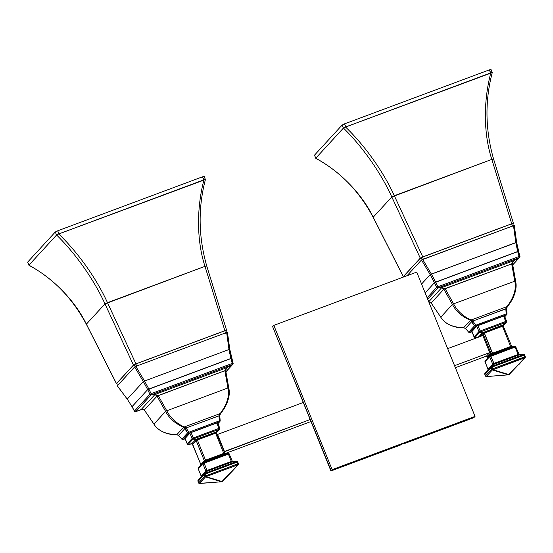 <?xml version="1.0" encoding="UTF-8"?>
<svg xmlns="http://www.w3.org/2000/svg" width="553" height="553" viewBox="0 0 553 553"><rect width="100%" height="100%" fill="white"/><g stroke="black" fill="none" stroke-linecap="round" stroke-linejoin="round"><path stroke-width="0.83" d="M400.344 444.591L400.192 445.13L400.649 444.591L330.943 470.956L332.125 469.663L330.943 470.956L272.643 326.657L273.825 325.371L332.125 469.663L475.034 416.381L416.741 272.09L273.825 325.371L332.125 469.663L475.034 416.381L473.852 417.667L404.492 443.534L404.63 443.015C405.681 442.67 405.619 442.766 404.443 443.306L404.63 443.015C405.681 442.67 405.619 442.766 404.443 443.306L400.649 444.591L404.63 443.015M473.202 417.536L473.852 417.667L473.202 417.536L473.852 417.667L475.034 416.381L416.741 272.09L273.825 325.371L272.643 326.657L273.092 327.017M400.317 444.792L400.697 444.778L400.296 444.716M404.222 443.084L404.492 443.534L473.852 417.667M400.192 445.13L330.943 470.956L272.643 326.657M331.074 470.527L272.643 326.692M232.149 461.237L231.714 461.161A0.926 0.594 -123.1 0 0 232.467 461.707L206.525 471.377L201.036 477.032A0.926 0.899 41.1 0 1 201.029 477.032L198.119 480.274A0.926 0.899 -138.9 0 0 198.105 480.281L198.486 480.198L197.946 481.241L199.025 483.398A0.926 0.85 -59 0 0 199.025 483.398A0.926 0.85 -59 0 1 198.679 482.969L204.907 476.181L237.624 463.898L236.94 462.204L237.735 461.969A0.926 0.85 124.3 0 0 237.431 461.568A0.926 0.85 124.3 0 1 237.735 461.969L236.615 461.506L236.94 462.204L205.218 474.032L236.94 462.204L237.624 463.898L238.447 463.732A0.926 0.892 -137.4 0 1 238.281 464.672L238.281 464.672A0.926 0.892 -137.4 0 1 238.267 464.686L232.184 471.308A0.926 0.657 -136.6 0 1 232.184 471.308L231.679 471.557M198.347 481.172L204.016 474.619L204.7 476.313A0.926 0.892 42.6 0 0 205.495 476.9L205.536 476.886A0.926 0.698 79.1 0 1 204.907 476.181A0.926 0.698 79.1 0 0 205.536 476.886L221.47 481.767L199.453 483.509L205.536 476.886L221.47 481.767L199.453 483.509A0.926 0.892 42.6 0 1 198.645 482.9L197.96 481.207L198.645 482.9L204.7 476.313L205.903 475.725L205.218 474.032L206.124 476.596L238.267 464.686L232.232 471.26A0.926 0.892 -137.4 0 1 232.219 471.274L232.184 471.308A0.926 0.657 -136.6 0 1 232.184 471.308L232.232 471.26A0.926 0.892 -137.4 0 1 232.219 471.274L238.281 464.672A0.926 0.892 -137.4 0 1 238.267 464.686L221.953 481.76L206.048 476.638L238.267 464.686L221.953 481.76L237.921 464.755L221.974 481.518L206.048 476.638L205.903 475.725L238.419 463.684A0.926 0.892 44.9 0 1 238.267 464.686A0.926 0.892 44.9 0 0 238.419 463.684M203.062 462.647A0.926 0.892 42.6 0 0 202.833 463.649L205.827 471.052A0.926 0.892 -137.4 0 1 205.668 471.986L205.979 471.647A0.926 0.664 -137.9 0 0 205.979 470.824A0.926 0.664 -137.9 0 1 205.979 471.647L204.168 473.686L236.546 461.541L204.824 473.361L205.218 474.032L204.748 474.211L205.218 474.032L204.741 473.389L206.525 471.377L204.195 473.651L206.525 471.377L206.525 470.555L201.188 476.098L198.195 468.695L202.833 463.649L229.156 453.833L228.265 453.225L228.824 453.826A0.926 0.65 59.5 0 0 227.988 453.28L229.108 453.771L227.988 453.28A0.926 0.65 59.5 0 1 228.824 453.826L228.334 453.999L231.327 461.409L207.029 470.465L204.036 463.061L228.334 453.999L231.327 461.409L205.827 471.052L202.833 463.649L204.036 463.061L207.423 471.128L206.525 471.377L206.525 470.555L207.029 470.465L207.423 471.128L231.721 462.073L231.327 461.409L231.721 462.073L236.981 461.43A0.926 0.85 124.3 0 1 237.431 461.568L232.391 461.492A0.926 0.85 -55.7 0 0 232.682 461.61M203.608 462.377L227.988 453.28L225.078 453.743L204.949 461.25L203.608 462.377L227.988 453.28L225.078 453.743L204.949 461.25L203.511 462.405L204.036 463.061L203.608 462.377M225.209 453.688A0.926 0.843 -67.7 0 1 224.518 453.135L223.785 453.453L215.559 433.096L196.128 440.471L192.741 444.412M225.078 453.743A0.926 0.65 -120.5 0 1 224.242 453.19L205.564 460.248L197.338 439.884L196.128 440.471L192.651 444.259L200.884 464.624L192.651 444.259A0.926 0.892 -137.4 0 0 191.773 443.665L188.082 444.453L192.969 439.123L195.741 439.683L191.773 443.665L192.174 443.803L188.089 444.467L192.969 439.123L195.741 439.683L191.773 443.665A0.926 0.892 -137.4 0 1 192.651 444.259M196.149 439.483L193.515 438.861L219.161 429.294L216.285 431.976L195.741 439.683A0.926 0.664 -103.5 0 1 196.412 440.409A0.926 0.664 -103.5 0 0 195.741 439.683L193.515 438.861L219.161 429.294L216.285 431.976L197.117 438.971L196.149 439.483L196.827 440.209L196.149 439.483M187.246 443.921L192.34 438.377L218.947 428.381L216.776 423.01L217.592 422.845M187.197 443.859A0.926 0.892 42.6 0 0 188.082 444.453A0.926 0.892 42.6 0 1 187.197 443.859L185.034 438.488L187.197 443.859L192.091 438.529L193.301 437.941L191.131 432.57L216.776 423.01L218.947 428.381L219.762 428.209A0.926 0.892 -137.4 0 1 219.603 429.156A0.926 0.892 -137.4 0 1 219.603 429.156A0.926 0.892 -137.4 0 1 219.534 429.218L216.347 432.688L219.534 429.218L216.285 431.976A0.926 0.615 -91.6 0 0 216.092 433.027L197.338 439.884L205.564 460.248L204.354 460.836L196.128 440.471L204.354 460.836L200.884 464.624A0.926 0.892 -137.4 0 1 200.946 464.935A0.926 0.892 -137.4 0 0 200.884 464.624L204.354 460.836A0.926 0.892 -137.4 0 1 204.299 461.637A0.926 0.892 -137.4 0 0 204.354 460.836L204.562 460.58A0.926 0.629 -132.9 0 1 204.555 461.43L203.179 462.543M201.029 477.032L201.403 476.956L201.029 477.032M185.055 438.543L189.921 433.158L192.091 438.529L189.921 433.158L191.131 432.57L193.515 438.861L193.301 437.941L218.947 428.381L219.161 429.294L218.947 428.381L219.762 428.209M204.949 461.25L204.976 460.373L223.785 453.453L215.559 433.096L216.092 433.027A0.926 0.615 -91.6 0 1 216.285 431.976L216.569 431.914A0.926 0.878 -126.5 0 0 216.375 432.971L216.375 432.971A0.926 0.878 -126.5 0 1 216.569 431.914L219.527 429.218A0.926 0.892 -137.4 0 0 219.603 429.156L216.347 432.695M193.018 439.103L193.426 438.902L192.755 438.176L193.426 438.902L193.018 439.103L192.34 438.377L193.018 439.103M204.562 461.423L203.082 462.619A0.926 0.629 47.1 0 0 203.082 462.619L203.511 462.405L203.483 463.276L203.511 462.405L203.103 462.605L203.511 462.405M204.202 474.474L204.748 474.211L204.741 473.389L204.748 474.211L204.016 474.619L204.195 473.651L204.202 474.474M198.645 482.9A0.926 0.892 42.6 0 0 199.446 483.495L205.495 476.9A0.926 0.892 42.6 0 1 204.7 476.313L204.016 474.619A0.926 0.892 42.6 0 1 204.168 473.686A0.926 0.892 42.6 0 0 204.016 474.619L197.96 481.207A0.926 0.892 42.6 0 1 198.119 480.274A0.926 0.892 42.6 0 0 197.96 481.207A0.926 0.899 -138.9 0 1 198.105 480.281M221.47 481.767L222.32 481.449L232.177 471.315M205.536 476.886L206.048 476.638L205.419 475.933L206.048 476.638L205.536 476.886M188.373 444.412L188.089 444.467A0.926 0.843 -67.7 0 1 187.702 444.418A0.926 0.843 -67.7 0 0 187.702 444.418A0.926 0.843 -67.7 0 0 188.089 444.467M201.168 476.057L201.188 476.098A0.926 0.899 41.1 0 1 201.036 477.025L205.668 471.986A0.926 0.892 -137.4 0 0 205.827 471.052L201.541 475.981M201.036 477.032A0.926 0.892 -137.4 0 0 201.188 476.098L198.195 468.695L202.833 463.649A0.926 0.892 42.6 0 1 202.992 462.709L198.361 467.755A0.926 0.892 42.6 0 0 198.195 468.695L198.195 468.695A0.926 0.892 42.6 0 1 198.361 467.755L198.181 468.73L201.161 476.112M232.087 461.084A0.926 0.85 -55.7 0 0 232.391 461.492A0.926 0.85 -55.7 0 1 232.087 461.084L231.714 461.161A0.926 0.594 -123.1 0 0 232.467 461.707L236.615 461.506M231.714 461.161L231.327 461.409L231.714 461.161M238.073 463.753A0.926 0.567 89 0 1 237.921 464.755A0.926 0.567 89 0 0 238.073 463.753M237.624 463.898L237.845 464.769L237.624 463.898M199.025 483.398A0.926 0.85 -59 0 0 199.453 483.509A0.926 0.85 -59 0 1 199.025 483.398L221.85 481.767M199.799 483.44L199.453 483.509M237.41 461.555A0.926 0.85 124.3 0 1 237.431 461.568L238.461 463.69L238.281 464.672M227.905 453.315L228.334 453.999L227.905 453.315M203.082 462.619A0.926 0.629 47.1 0 0 203.075 463.476A0.926 0.629 47.1 0 1 203.082 462.619L202.992 462.709M205.564 460.248L205.993 460.932L205.564 460.248M223.785 453.453L224.214 454.137L223.785 453.453M224.642 453.377A0.926 0.892 42.6 0 0 224.988 453.743A0.926 0.892 42.6 0 1 224.642 453.377M200.718 465.564L200.857 464.644L192.285 443.914A0.926 0.843 112.3 0 0 191.898 443.865L191.898 443.865A0.926 0.843 112.3 0 1 192.285 443.914L187.702 444.418A0.926 0.843 -67.7 0 1 187.301 444.045M195.25 439.884A0.926 0.892 -137.4 0 1 196.128 440.471A0.926 0.892 -137.4 0 0 195.25 439.884M197.117 438.971L197.338 439.884L197.117 438.971M215.338 432.176L215.559 433.096L215.338 432.176M216.61 431.921A0.926 0.892 42.6 0 0 216.541 431.983L216.403 432.909L224.974 453.633M219.721 428.167A0.926 0.878 53.5 0 1 219.527 429.218A0.926 0.878 53.5 0 0 219.721 428.167M219.444 428.222L219.251 429.28L219.444 428.222M192.091 438.529A0.926 0.892 42.6 0 0 192.969 439.123A0.926 0.892 42.6 0 1 192.091 438.529M224.933 453.612L310.959 421.538L224.933 453.612M471.889 331.593L476.762 326.215L477.965 325.627L480.135 330.998L506.278 321.279L506.085 322.33L503.119 325.026L482.99 332.533L480.35 331.911L506.002 322.351L503.403 324.97A0.926 0.878 -126.5 0 0 503.209 326.028L482.969 333.528L483.343 334.468L482.119 335.802L483.343 334.468L490.788 352.876L487.311 356.664L486.488 356.091L489.702 352.586L482.817 335.54L447.667 348.646L482.817 335.54L489.702 352.586L454.559 365.692L489.702 352.586L486.488 356.091L455.368 367.697L486.488 356.091L487.725 357.632M217.578 434.43L303.265 402.487L217.578 434.43L224.463 451.483L310.15 419.533L224.089 451.891L224.463 451.483L217.578 434.43L216.755 433.863L217.578 434.43M224.193 452.271L224.463 451.483M485.181 374.229L491.582 367.268L492.052 367.081L492.737 368.782L525.281 356.789A0.926 0.892 -137.4 0 1 525.108 357.743L508.795 374.81L492.37 369.943L508.304 374.823L486.287 376.565L492.336 369.957L524.756 357.812L508.795 374.81L486.287 376.565L492.336 369.957L492.882 369.694L508.815 374.575L508.304 374.823M485.32 373.254L493.359 364.434L491.029 366.708L491.658 366.418L492.052 367.081L523.774 355.261L524.756 357.812L508.815 374.575L492.882 369.694L524.679 357.826L524.458 356.955L524.915 356.809L524.756 357.812L525.101 357.743L509.161 374.505M489.896 355.703A0.926 0.892 42.6 0 0 489.668 356.706L515.175 347.056L518.161 354.459L518.555 354.217A0.926 0.594 -123.1 0 0 519.308 354.763L518.555 354.217L519.675 354.687L492.813 364.697L484.953 373.33L487.864 370.095L487.995 369.169L485.016 361.786L485.195 360.812A0.926 0.892 42.6 0 0 485.036 361.752L489.668 356.706L492.661 364.109L488.375 369.038M519.675 354.687L523.822 354.487L524.597 355.088M474.087 336.977L474.916 337.503A0.926 0.892 42.6 0 1 474.039 336.908L478.933 331.586L476.762 326.215L478.933 331.586L479.81 332.18L482.99 332.533L482.092 332.934L478.732 336.922L474.923 337.524L474.039 336.908L471.868 331.544L474.039 336.908L479.175 331.434L479.852 332.159L482.575 332.733L478.732 336.922L474.916 337.503L479.852 332.159L482.575 332.733L502.179 325.233L502.394 326.146L502.926 326.083A0.926 0.615 -91.6 0 1 503.119 325.026A0.926 0.615 -91.6 0 0 502.926 326.083L503.209 326.028A0.926 0.878 -126.5 0 1 503.403 324.97L502.179 325.233L502.394 326.146L510.619 346.51L491.396 353.63A0.926 0.629 -132.9 0 1 491.396 354.487L489.923 355.676L514.739 346.372L518.161 354.459L518.555 354.217A0.926 0.594 -123.1 0 0 519.308 354.763L523.449 354.563L523.774 355.261L523.38 354.591L491.658 366.418L523.449 354.563L524.569 355.026L523.822 354.487L524.569 355.026L523.774 355.261L524.458 356.955L492.737 368.782L492.958 369.653L492.737 368.782L492.253 368.989L492.737 368.782L492.052 367.081L524.203 355.102L523.449 354.563L524.569 355.026M485.264 360.743A0.926 0.892 42.6 0 0 485.036 361.752L490.449 355.434L493.864 363.521L518.161 354.459L493.359 363.611L488.023 369.155A0.926 0.892 -137.4 0 1 487.87 370.088L491.002 366.743L491.534 369.369L492.253 368.989L492.882 369.694L492.253 368.989L491.741 369.238L492.37 369.943L491.534 369.369L492.336 369.957L491.534 369.369L485.486 375.957A0.926 0.892 42.6 0 0 486.281 376.545L485.486 375.957L491.534 369.369L490.85 367.669L493.359 364.434L493.359 363.611L492.813 363.881A0.926 0.664 -137.9 0 1 492.813 364.697L491.029 366.708L491.036 367.531L491.029 366.708L490.85 367.669L484.794 374.263L485.486 375.957A0.926 0.892 42.6 0 0 486.281 376.545L485.513 376.019L484.794 374.263A0.926 0.892 42.6 0 1 484.953 373.33A0.926 0.892 42.6 0 0 484.794 374.263M489.937 355.662L489.91 356.533L490.324 356.332L490.352 355.461L492.827 353.989L490.352 355.461L490.324 356.332L490.877 356.118L494.264 364.185L493.359 364.434L493.359 363.611L493.864 363.521L494.264 364.185L518.562 355.13L518.161 354.459L518.562 355.13L519.308 354.763M512.043 346.745A0.926 0.843 -67.7 0 1 511.359 346.192L511.076 346.247A0.926 0.65 -120.5 0 0 511.919 346.8L492.827 353.989L492.398 353.305L491.811 353.429L491.368 354.508L491.783 354.307M514.822 346.337L515.175 347.056L490.877 356.118L490.449 355.434L514.739 346.372L511.919 346.8L515.099 346.282L515.99 346.89L514.822 346.337L515.666 346.883L515.175 347.056L515.666 346.883L515.099 346.282M511.919 346.8L511.055 347.194L510.619 346.51L511.076 346.247L510.619 346.51L502.394 326.146L484.172 332.941L483.958 332.028L492.827 353.989L511.055 347.194L510.619 346.51L492.398 353.305L484.172 332.941L482.969 333.528L480.239 336.501L482.969 333.528L491.195 353.892L487.718 357.68A0.926 0.892 -137.4 0 1 487.787 357.991A0.926 0.892 -137.4 0 0 487.718 357.68L487.165 356.319L487.311 356.664L490.788 352.876L491.195 353.892L487.718 357.68M474.039 336.908A0.926 0.892 42.6 0 0 474.916 337.503L479.81 332.18L478.933 331.586L480.135 330.998L477.965 325.627L503.61 316.067L506.002 322.351L506.368 322.275L503.182 325.745L506.368 322.275A0.926 0.892 -137.4 0 0 506.437 322.205L506.437 322.205A0.926 0.892 -137.4 0 1 506.368 322.275L506.603 321.265A0.926 0.892 -137.4 0 1 506.437 322.205L503.182 325.752M488.023 369.155L485.036 361.752L488.023 369.155A0.926 0.892 -137.4 0 1 487.87 370.088L487.857 370.102M506.437 322.205L506.617 321.231L504.447 315.86L503.61 316.067L505.781 321.438L506.603 321.265M525.26 356.74L525.281 356.789A0.926 0.892 -137.4 0 1 525.108 357.743L525.26 356.74M509.147 374.512L518.514 364.607M489.923 355.676L489.834 355.766A0.926 0.892 42.6 0 0 489.668 356.706L492.661 364.109A0.926 0.892 -137.4 0 1 492.509 365.042L487.87 370.088M491.368 354.508L490.013 355.6M491.396 353.63L491.195 353.892A0.926 0.892 -137.4 0 1 491.14 354.694A0.926 0.892 -137.4 0 0 491.195 353.892L491.396 353.63M486.633 376.496L485.486 375.957M523.449 354.563L523.822 354.487M508.691 374.823L486.426 376.586L485.465 375.999L484.781 374.298L484.946 373.337L484.815 374.305M492.813 364.697L492.509 365.042A0.926 0.892 -137.4 0 0 492.661 364.109L492.813 363.881A0.926 0.664 -137.9 0 1 492.813 364.697M485.195 360.812L489.834 355.766M511.484 346.434A0.926 0.892 42.6 0 0 511.829 346.8A0.926 0.892 42.6 0 1 511.484 346.434M478.615 336.722A0.926 0.892 -137.4 0 1 479.168 336.901A0.926 0.892 -137.4 0 0 478.615 336.722M482.092 332.934A0.926 0.892 -137.4 0 1 482.969 333.528A0.926 0.892 -137.4 0 0 482.092 332.934M482.575 332.733A0.926 0.664 -103.5 0 1 483.253 333.466A0.926 0.664 -103.5 0 0 482.575 332.733M482.99 332.533L483.661 333.265L482.99 332.533M503.375 325.04A0.926 0.892 42.6 0 1 503.444 324.97A0.926 0.892 42.6 0 0 503.375 325.04L503.237 325.959L511.808 346.69M506.085 322.33L506.562 321.224L506.085 322.33M480.135 330.998L480.35 331.911L506.002 322.351L505.781 321.438L480.135 330.998L480.267 331.959L479.589 331.233L480.135 330.998M479.852 332.159L480.267 331.959L479.589 331.233L479.175 331.434L479.852 332.159M489.702 352.586L490.788 352.876L489.702 352.586M482.817 335.54L483.343 334.468L483.094 335.353M117.36 385.849L134.649 366.929L135.824 366.356L226.647 332.491L135.824 366.356L134.649 366.929L117.305 385.835L127.266 399.197L117.319 385.794L127.252 399.114L143.365 381.577L134.649 366.929L143.365 381.577L144.54 381.003L135.824 366.356L144.54 381.003L228.977 349.524L226.647 332.491L228.977 349.524L229.799 349.365L227.449 332.332M142.107 409.234L135.63 411.75L151.204 394.849L149.904 394.261L147.672 389.616L148.875 389.029L151.107 393.681L150.665 394.69L151.107 393.681L232.253 363.425L230.836 358.475L231.672 358.289L233.117 363.95L232.253 363.425L228.977 349.524L144.54 381.003L148.875 389.029L144.54 381.003L143.365 381.577L127.252 399.114L132.029 406.697L147.672 389.616L143.365 381.577L147.672 389.616L231.652 358.309L229.778 349.358M231.652 358.309L233.117 363.95L232.253 363.425L151.107 393.681L148.875 389.029L230.836 358.475L228.977 349.524L229.799 349.365L233.152 363.452M132.077 406.725L134.939 411.812L134.427 411.121L149.904 394.261L147.672 389.616L132.036 406.642L134.427 411.121L134.939 411.812L135.63 411.75L151.169 394.835L232.454 364.545L227.304 367.531L155.075 394.455L151.308 394.801L232.454 364.545L233.069 363.259M178.764 435.481L181.978 439.255L187.688 432.792L188.85 432.218L219.354 420.847L218.96 415.704L220.184 413.568C227.2 404.084 229.778 395.554 227.926 387.985L224.85 370.717L227.304 367.531L155.075 394.455L151.169 394.835L149.904 394.261L134.427 411.121M181.889 439.213L178.654 435.349L181.868 439.123L187.688 432.792L188.85 432.218L219.354 420.847L218.96 415.704L220.184 413.568C227.2 404.084 229.778 395.554 227.926 387.985L224.85 370.717L158.227 395.561L155.075 394.455A1.113 0.933 -95.2 0 1 154.971 394.51L151.204 394.849L154.971 394.51A1.113 0.933 -95.2 0 0 155.075 394.455L158.227 395.561L157.038 396.135L154.971 394.51L141.188 409.51L135.72 411.709L141.188 409.51L144.326 409.973L141.188 409.51A1.113 0.588 -111.9 0 0 141.264 409.497L141.264 409.497A1.113 0.588 -111.9 0 1 141.188 409.51L154.971 394.51L157.038 396.135L144.326 409.973L153.921 424.061L144.326 409.973L157.038 396.135L224.85 370.717L227.304 367.531A1.113 0.567 59.9 0 0 227.373 367.517L232.523 364.531L225.894 371.754L232.613 364.468M225.652 370.558L226.502 368.236L227.373 367.517L226.502 368.236L225.652 370.558M225.679 370.551L224.85 370.717L225.679 370.551L228.755 387.819L225.659 370.565M225.907 369.114L227.373 367.517L225.907 369.114M144.402 410.084L144.333 410.05C144.672 409.538 143.683 409.344 141.368 409.455L134.939 411.812M227.926 387.985L166.771 410.782L158.227 395.561L166.771 410.782L227.926 387.985M177.064 434.72A1.113 0.588 -91.9 0 1 176.912 434.762A1.113 0.588 -91.9 0 1 176.912 434.762A1.113 0.588 -91.9 0 1 176.766 434.734L183.631 427.262C175.17 423.584 169.156 418.289 165.582 411.363C169.156 418.289 175.17 423.584 183.631 427.262L184.93 428.527L178.654 435.349L184.93 428.527L187.688 432.792L183.631 427.262A1.113 0.836 -70.2 0 0 184.197 426.985C176.11 423.128 170.303 417.729 166.771 410.782L165.582 411.363L153.928 424.137L165.582 411.363L157.038 396.135L165.582 411.363L166.771 410.782C170.303 417.729 176.11 423.128 184.197 426.985L220.184 413.568A1.113 0.498 41.2 0 0 220.564 413.492L220.564 413.492C227.836 403.953 230.56 395.395 228.728 387.819M219.755 415.538L220.564 413.492L219.755 415.538L186.091 427.96L188.85 432.218L188.967 433.186L219.472 421.808L219.354 420.847L220.17 420.702L219.776 415.559L186.091 427.96L184.197 426.985A1.113 0.836 -70.2 0 1 183.631 427.262L176.766 434.734C165.423 434.195 157.805 430.642 153.921 424.061C157.805 430.642 165.423 434.195 176.766 434.734L178.654 435.349L176.766 434.734A1.113 0.588 -91.9 0 0 176.912 434.762C165.941 435.038 157.391 429.895 153.928 424.137L153.99 424.172M185.124 438.792L183.154 439.517A1.113 1.071 42.6 0 1 181.868 439.123A1.113 1.071 42.6 0 0 183.154 439.517L185.117 438.785L183.154 439.517L188.967 433.186A1.113 1.071 42.6 0 1 187.688 432.792A1.113 1.071 42.6 0 0 188.967 433.186L188.85 432.218L186.091 427.96L184.93 428.527L186.091 427.96L184.197 426.985L220.184 413.568A1.113 0.498 41.2 0 0 220.564 413.492L220.564 413.492C228.064 404.782 230.304 394.469 228.755 387.819M220.129 420.487L219.755 415.573M217.951 423.639L219.88 421.538A1.113 1.071 -137.4 0 0 220.149 420.722A1.113 1.071 -137.4 0 1 219.472 421.808L217.903 423.522L219.472 421.808L188.967 433.186L183.126 439.538M220.17 420.702L219.354 420.847L219.472 421.808A1.113 1.071 -137.4 0 0 219.88 421.538M421.483 259.986L407.049 275.698L421.483 259.986L422.665 259.412L514.283 225.389L421.483 259.986L430.199 274.634L421.566 284.035L430.199 274.634L421.483 259.986M465.605 328.537L468.813 332.312L474.522 325.841L506.189 313.904L505.801 308.761L507.018 306.625C514.034 297.134 516.613 288.611 514.76 281.042L511.684 263.774L514.138 260.587L441.909 287.512L438.004 287.892L436.746 287.318L430.199 274.634L515.811 242.58L513.481 225.548L515.811 242.58L517.67 251.525L435.709 282.085L437.941 286.737L437.506 287.747L437.941 286.737L519.087 256.481L517.67 251.525L518.507 251.345L519.958 257L519.087 256.481L515.811 242.58L516.64 242.421L514.283 225.389M471.958 331.848L469.988 332.574A1.113 1.071 42.6 0 1 468.702 332.18A1.113 1.071 42.6 0 0 469.988 332.574L471.958 331.841L469.988 332.574L475.808 326.235A1.113 1.071 42.6 0 1 474.522 325.841L475.684 325.275L475.808 326.235A1.113 1.071 42.6 0 1 474.522 325.841L471.764 321.583L465.495 328.406L468.702 332.18L474.522 325.841L470.472 320.318C462.011 316.641 455.99 311.339 452.423 304.42L443.872 289.191L441.806 287.567L438.038 287.906L427.683 299.18L438.038 287.906L436.746 287.318L427.123 297.791L436.746 287.318L434.506 282.673L518.507 251.345L516.64 242.421L519.958 257L512.728 264.811L519.364 257.587L514.207 260.574L519.447 257.525L519.958 257L519.087 256.481L437.941 286.737L431.381 274.06L422.665 259.412L431.381 274.06L516.613 242.414M434.506 282.673L425.139 292.876L434.506 282.673L430.199 274.634L431.381 274.06L435.709 282.085L434.506 282.673M438.142 287.857L519.288 257.601L438.142 287.857M469.96 332.595L475.808 326.235L506.313 314.864L506.189 313.904L507.004 313.758L506.61 308.609L505.801 308.761L472.926 321.017L475.684 325.275L506.189 313.904L505.801 308.761L507.018 306.625C514.034 297.134 516.613 288.611 514.76 281.042L511.684 263.774L514.138 260.587L519.288 257.601L514.138 260.587A1.113 0.567 59.9 0 0 514.207 260.574L512.742 262.17L514.207 260.574A1.113 0.567 59.9 0 1 514.138 260.587L441.909 287.512L445.061 288.618L441.909 287.512A1.113 0.933 -95.2 0 1 441.806 287.567L428.741 301.793L441.806 287.567L443.872 289.191L431.16 303.03L428.941 302.291L431.16 303.03L440.755 317.118L431.16 303.03L443.872 289.191L512.513 263.608L513.336 261.293L512.513 263.608L515.59 280.876L512.493 263.615M519.903 256.316L519.447 257.525M512.513 263.608L445.061 288.618L453.605 303.839L445.061 288.618L443.872 289.191L452.423 304.42L440.762 317.194L452.423 304.42L453.605 303.839L515.59 280.876L453.605 303.839C457.137 310.786 462.944 316.185 471.032 320.042C462.944 316.185 457.137 310.786 453.605 303.839L452.423 304.42C455.99 311.339 462.011 316.641 470.472 320.318A1.113 0.836 -70.2 0 0 471.032 320.042L507.018 306.625A1.113 0.498 41.2 0 0 507.398 306.549L507.398 306.549C514.67 297.009 517.394 288.452 515.569 280.876M431.236 303.141L440.831 317.228M468.73 332.27L465.495 328.406L471.764 321.583L472.926 321.017L471.764 321.583L470.472 320.318L463.608 327.791C452.264 327.252 444.647 323.699 440.755 317.118C444.647 323.699 452.264 327.252 463.608 327.791A1.113 0.588 -91.9 0 0 463.746 327.818A1.113 0.588 -91.9 0 1 463.746 327.818A1.113 0.588 -91.9 0 1 463.608 327.791L465.495 328.406L463.608 327.791L470.472 320.318A1.113 0.836 -70.2 0 0 471.032 320.042L472.926 321.017L471.032 320.042L507.018 306.625A1.113 0.498 41.2 0 0 507.398 306.549L507.398 306.549C514.898 297.839 517.138 287.525 515.59 280.876M507.834 306.044L508.248 305.546M506.589 308.595L507.398 306.549L506.589 308.595L472.926 321.017L475.684 325.275L475.808 326.235L506.313 314.864L504.737 316.579L506.313 314.864A1.113 1.071 -137.4 0 0 506.714 314.595A1.113 1.071 -137.4 0 1 506.313 314.864L506.189 313.904L507.004 313.758A1.113 1.071 -137.4 0 1 506.714 314.595A1.113 1.071 -137.4 0 0 506.983 313.772L507.004 313.758M463.898 327.777A1.113 0.588 -91.9 0 1 463.746 327.818C452.776 328.095 444.225 322.952 440.762 317.194M506.97 313.544L506.589 308.629M206.684 265.986L204.976 266.332C196.757 241.198 196.405 208.668 203.953 179.829L202.481 176.822L204.154 176.414L205.419 179.545L203.953 179.829C196.405 208.668 196.757 241.198 204.976 266.332L107.482 302.685C96.547 278.56 78.173 252.721 58.736 233.974L57.712 230.801L202.481 176.822L203.725 179.891L58.957 233.871L57.712 230.801L55.307 231.977L56.544 235.046L55.307 231.977L27.65 262.122L55.307 231.977L57.712 230.801L202.481 176.822L204.119 176.49L205.419 179.545L58.736 233.974L56.544 235.046L28.901 265.177C53.123 278.304 74.98 300.583 86.379 324.155L104.98 303.901C94.058 279.77 75.837 253.862 56.606 235.011L28.901 265.177C53.123 278.304 74.98 300.583 86.379 324.155L116.476 383.651M133.446 365.077L116.476 383.547L86.379 324.155L104.98 303.901L107.482 302.685C96.547 278.56 78.173 252.721 58.736 233.974L56.606 235.011C75.837 253.862 94.058 279.77 104.98 303.901L204.976 266.332L224.877 330.694L135.948 363.853L107.482 302.685L135.948 363.853L133.446 365.077L104.98 303.901L133.446 365.077M205.419 179.545C197.974 207.956 198.409 236.753 206.725 265.938L204.976 266.332L224.877 330.694L226.578 330.348M226.612 330.314L206.725 265.938M27.65 262.122L28.984 265.329C53.116 278.283 72.243 297.929 86.358 324.265A2.316 0.38 153.1 0 1 86.379 324.155A2.316 0.38 153.1 0 0 86.358 324.265L116.441 383.63M27.685 262.046L28.922 265.115L27.685 262.046M118.473 384.542L116.503 383.616L133.473 365.146L136.321 366.432L133.473 365.146L135.976 363.922L224.905 330.763L226.64 330.369L225.41 333.217L226.612 330.418M136.418 366.39L135.976 363.922L136.418 366.39M225.347 333.231L224.905 330.763L225.347 333.231M118.494 384.515L116.503 383.616M493.518 159.043L491.817 159.388C483.592 134.255 483.239 101.724 490.794 72.885L489.322 69.878L490.995 69.471L492.26 72.602L490.794 72.885C483.239 101.724 483.592 134.255 491.817 159.388L394.317 195.741C383.381 171.617 365.015 145.778 345.57 127.031L344.554 123.858L489.322 69.878L490.559 72.948L345.791 126.927L344.554 123.858L342.141 125.033L343.378 128.102L342.141 125.033L314.484 155.179L342.141 125.033L344.554 123.858L489.322 69.878L490.96 69.547L492.239 72.595L345.57 127.031L343.378 128.102L315.735 158.234C339.957 171.361 361.814 193.64 373.213 217.211L391.814 196.958C380.899 172.826 362.671 146.918 343.448 128.068L315.735 158.234C339.957 171.361 361.814 193.64 373.213 217.211L403.31 276.707M420.28 258.133L403.317 276.604L373.213 217.211L391.814 196.958L394.317 195.741C383.381 171.617 365.015 145.778 345.57 127.031L343.448 128.068C362.671 146.918 380.899 172.826 391.814 196.958L491.817 159.388L511.719 223.751L422.782 256.91L394.317 195.741L422.782 256.91L420.28 258.133L391.814 196.958L420.28 258.133M492.26 72.602C484.815 101.012 485.251 129.81 493.566 158.994L491.817 159.388L511.719 223.751L513.419 223.405M513.447 223.371L493.566 158.994M315.825 158.386C339.95 171.34 359.077 190.985 373.192 217.322A2.316 0.38 153.1 0 1 373.213 217.211A2.316 0.38 153.1 0 0 373.192 217.322L403.282 276.687M314.519 155.103L315.763 158.172L314.519 155.103M403.725 276.935L403.344 276.673L420.308 258.196L423.163 259.488L420.308 258.196L422.81 256.979L511.746 223.82L513.481 223.426L512.251 226.274L513.447 223.474M423.252 259.447L422.81 256.979L423.252 259.447M512.182 226.288L511.746 223.82L512.182 226.288M403.842 276.894L403.344 276.673M315.735 158.234L314.484 155.179M404.437 443.554L473.838 417.681M400.234 445.124L330.929 470.962M187.702 444.418L185.013 438.522M232.391 461.492L229.17 453.792L228.133 453.218L225.265 453.674M219.603 429.156L219.783 428.174L217.612 422.803M512.106 346.731L515.486 346.33L519.232 354.549L524.265 354.618L525.302 356.747M487.103 356.243L487.552 358.62M479.119 336.971L474.55 337.475L471.847 331.579M525.295 356.747L525.115 357.729L519.067 364.316M132.029 406.697L134.531 411.391M232.931 364.206L225.907 371.844M142.377 409.241L135.713 411.722M144.333 410.05L153.928 424.137M178.681 435.446L176.912 434.762M219.776 415.559L220.564 413.492M518.507 251.345L519.993 256.509M519.765 257.263L512.742 264.901M428.955 302.318L431.174 303.106M506.61 308.609L507.398 306.549M465.515 328.496L463.746 327.818M504.785 316.696L506.714 314.595"/></g></svg>
